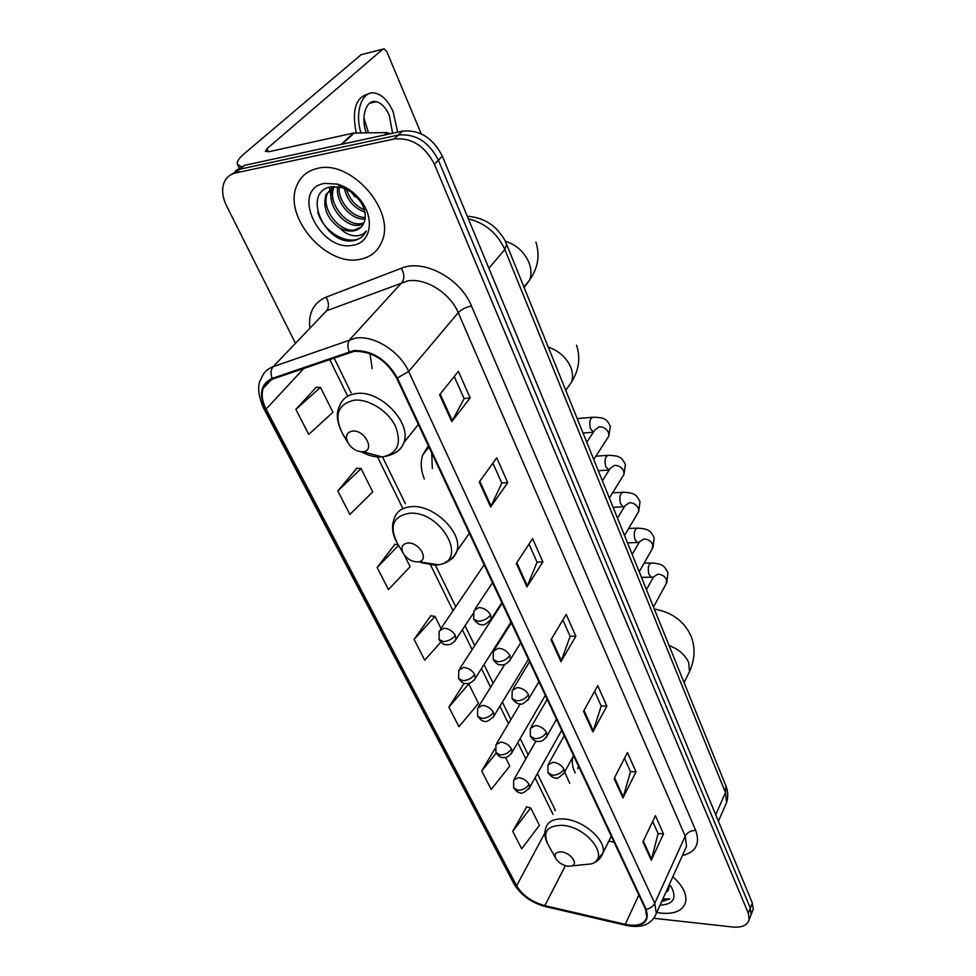 <?xml version="1.0" encoding="UTF-8"?>
<svg xmlns="http://www.w3.org/2000/svg" width="976" height="976" viewBox="0 0 976 976"><rect width="100%" height="100%" fill="white"/><g stroke="black" fill="none" stroke-linecap="round" stroke-linejoin="round"><path stroke-width="1.46" d="M564.701 771.931L569.716 783.423M428.366 445.812L422.681 455.036C420.327 462.319 420.876 470.322 424.34 479.045M369.965 353.556L372.185 368.672M752.167 911.999L753.179 909.473L752.35 903.044L442.335 156.136C432.905 137.848 419.607 129.515 402.441 131.138L244.476 165.359L235.301 170.934M653.932 918.306L732.756 927.017C742.004 927.761 747.457 925.297 749.141 919.624L748.311 913.194L434.381 164.2C424.828 145.814 411.433 137.409 394.194 138.995L235.643 172.935L240.072 169.141L230.885 174.716L240.072 169.141L398.33 135.054L240.072 169.141L244.476 165.359M434.381 164.2L438.383 160.149C428.879 141.813 415.532 133.444 398.33 135.054C415.532 133.444 428.879 141.813 438.383 160.149L750.337 908.107L438.383 160.149L442.335 156.136M750.166 917.05L751.166 914.524L750.337 908.107L751.166 914.524L750.166 917.05M317.554 168.384C307.647 170.641 300.779 176.29 296.924 185.318C282.503 216.33 325.984 266.814 359.583 259.409C370.429 257.457 377.883 251.418 381.958 241.328C395.927 210.926 351.092 159.295 317.554 168.384C307.647 170.641 300.779 176.29 296.924 185.318C282.503 216.33 325.984 266.814 359.583 259.409C370.429 257.457 377.883 251.418 381.958 241.328C395.927 210.926 351.092 159.295 317.554 168.384M656.787 912.438L661.411 913.158C674.928 914.256 683.017 910.571 685.64 902.092C687.019 894.114 682.749 885.671 672.83 876.765C682.749 885.671 687.019 894.114 685.64 902.092C683.017 910.571 674.928 914.256 661.411 913.158L656.787 912.438M354.178 351.311C372.137 351.079 386.289 359.998 396.634 378.09L645.502 909.205L646.807 917.367C644.453 924.357 637.279 926.688 625.274 924.333L544.828 905.643C531.92 902.031 522.514 895.395 516.621 885.744L266.094 409.066C262.166 401.38 261.202 394.475 263.203 388.35C264.85 383.861 267.997 380.786 272.658 379.103L354.178 351.311M353.824 350.555L272.182 378.407C260.775 383.824 258.542 394.06 265.472 409.127L516.06 885.683C522.099 895.578 531.737 902.373 544.962 906.082L625.384 924.772C643.062 927.42 649.967 922.247 646.136 909.278L397.354 378.005C386.74 359.461 372.234 350.311 353.824 350.555M652.676 821.45L658.117 833.638L651.26 860.185L663.509 833.919L655.433 815.68L642.94 841.898L651.26 860.185M658.056 833.492L663.509 833.919M624.506 758.279L630.508 771.723L622.956 797.953L636.01 771.882L627.434 752.557L614.124 778.555L622.956 797.953M630.447 771.577L636.01 771.882M594.616 691.252L601.228 706.075L592.908 731.902L606.84 706.112L597.739 685.591L583.538 711.297L592.908 731.902M601.179 705.941L606.84 706.112M454.267 376.516L464.137 398.635L451.766 421.608L470.176 397.927L458.403 371.368L439.578 394.804L451.766 421.608M464.088 398.525L470.176 397.927M492.892 463.124L501.81 483.12L490.623 507.032L507.74 482.632L496.735 457.817L479.253 482.01L490.623 507.032M501.762 483.01L507.74 482.632M529.004 544.108L537.068 562.2L526.942 586.881L542.888 561.908L532.591 538.654L516.304 563.481L526.942 586.881M537.02 562.078L542.888 561.908M562.847 619.992L570.143 636.364L560.968 661.679L575.864 636.242L566.19 614.429L550.989 639.744L560.968 661.679M570.094 636.242L575.864 636.242M235.643 172.935C230.275 174.179 226.481 177.254 224.273 182.158C221.528 189.063 222.284 196.92 226.517 205.716L295.228 342.832M495.015 748.616L481.705 770.991L491.196 789.45L509.789 766.062L505.483 757.449M526.625 806.896L512.717 831.32L521.684 848.778L539.423 825.33L530.7 807.884L526.332 806.823M394.89 544.291L377.139 567.507L388.46 589.553L410.127 566.702L404.174 554.795M356.765 468.285L337.806 490.977L349.859 514.45L372.734 491.916L361.059 468.565L356.46 468.26M316.163 387.326L295.862 409.383L308.733 434.43L332.926 412.299L320.482 387.399L315.858 387.326M464.173 683.224L448.887 707.136L458.94 726.681L478.472 703.415L468.724 683.92L467.089 683.615M430.758 615.783L414.092 639.426L424.755 660.166L440.847 642.086M441.006 628.459L434.967 616.405L430.453 615.734M414.092 639.426L434.967 616.405M398.196 544.645L394.585 544.254M377.139 567.507L398.586 545.328M337.806 490.977L361.059 468.565M295.862 409.383L320.482 387.399M448.887 707.136L468.724 683.92M481.705 770.991L496.174 753.106M512.717 831.32L530.7 807.884M366.525 132.821L354.642 132.968M364.926 212.109C354.227 208.388 347.346 200.495 344.296 188.417M364.39 209.864C355.63 206.095 349.64 199.263 346.431 189.356M365.073 218.978C351.799 220.857 334.731 201.703 337.769 186.697M365.268 217.477C352.617 217.916 337.708 201.288 339.172 186.916M363.401 224.004L359.436 225.2C344.443 228.201 324.971 203.374 332.584 188.368L333.316 186.916M363.938 222.882L361.022 223.614C346.029 226.627 326.594 201.837 334.219 186.831L334.365 186.489M339.66 228.055C344.577 230.653 349.286 231.58 353.788 230.848C358.765 229.885 362.206 227.091 364.097 222.479L364.573 221.015C366.512 213.732 364.292 206.131 357.911 198.238C353.336 193.028 347.981 189.478 341.832 187.563L331.364 186.745C301.206 191.406 324.447 244.085 351.848 240.913L353.263 240.718C359.314 239.584 363.658 236.338 366.268 230.983C363.377 234.716 359.131 236.29 353.532 235.692C348.713 235.057 344.089 232.508 339.66 228.055C327.033 218.734 322.483 207.559 326.033 194.553L334.256 186.489M361.315 226.92L354.666 229.97C339.648 232.935 320.067 208.034 327.68 193.004L332.926 186.562M359.607 200.385L353.641 194.029M351.494 192.37L354.971 196.859M324.483 183.39C289.518 189.356 319.86 252.747 353.031 245.208C371.624 242.914 375.406 216.489 358.802 198.14C352.617 191.137 345.516 186.465 337.513 184.11L324.483 183.39M363.121 235.619C352.177 247.721 323.947 234.118 317.676 211.914M332.047 203.154L329.327 187.197M241.035 166.493L237.412 164.224C236.631 161.784 238.864 158.319 244.098 153.842L361.12 54.693L382.86 49.154L266.912 148.767L265.313 151.304L269.327 151.622L353.544 133.053L387.033 132.565L390.363 133.749M421.266 133.846L386.813 51.679L384.141 48.837L361.12 54.693M392.608 133.261L389.29 115.327C385.825 107.616 381.482 103.078 376.26 101.699C366.232 98.979 360.339 116.974 366.293 132.785M368.477 132.797L363.914 117.876M397.647 132.175L393.145 111.752C388.436 101.236 382.519 95.026 375.357 93.147C362.523 89.731 354.3 111.435 360.852 132.443M368.416 93.952C355.776 97.088 351.714 110.007 356.203 132.736M365.122 128.881L364.865 127.807M362.669 451.766L362.852 451.754C375.638 451.083 364.878 429.464 352.421 431.087C346.321 432.478 344.955 436.577 348.31 443.397C352.153 448.948 356.948 451.729 362.669 451.766M417.301 561.92L418.655 561.773C429.672 560.322 419.351 542.095 407.931 543.022C401.99 543.986 400.502 547.56 403.466 553.721C407.029 558.906 411.64 561.639 417.301 561.92M431.709 452.949L432.344 468.578M568.239 866.273L571.863 865.895C578.89 863.797 570.155 852.341 561.115 851.889C555.625 851.902 553.904 854.195 555.978 858.77C558.809 862.93 562.908 865.419 568.239 866.273M573.193 756.327L572.814 757.535C571.607 762.232 572.448 767.38 575.315 772.992M578.561 766.331L577.646 768.661M669.56 885.854L668.499 886.379M665.73 892.54L668.157 890.624L665.888 892.186M660.044 905.179C673.294 904.398 677.088 898.384 671.415 887.147L669.39 884.402M661.667 901.568L669.792 898.92L662.875 898.896M668.157 890.624L669.475 885.403M669.792 898.92L661.972 900.885M724.79 806.627L726.595 802.492L725.497 792.61L504.824 249.466C497.345 233.203 485.194 223.004 468.37 218.844M488.878 268.254L504.824 249.466L506.593 244.195M402.441 131.138L394.194 138.995M752.35 903.044L748.311 913.194M467.272 216.221C479.777 217.258 489.842 221.894 497.467 230.141C506.178 240.694 504.47 240.242 506.666 244.378L725.9 785.887L725.497 792.61L715.725 814.777M309.807 327.582C308.379 312.71 313.796 302.56 326.045 297.168L401.368 268.254C423.645 258.628 460.55 278.428 471.506 306.074L695.693 830.405C690.886 830.442 687.397 832.345 685.213 836.127L458.22 312.71C450.18 293.093 425.67 277.684 407.687 280.917L326.582 310.758L273.158 366.671C270.718 369.66 270.389 373.576 272.182 378.407M695.693 830.405C700.378 843.654 695.925 852.072 682.334 855.647M684.652 850.474L686.543 846.29L685.213 836.127L654.75 903.312L656.336 913.438L654.225 917.879M265.472 409.127L263.471 407.956C257.786 394.402 257.115 384.471 261.458 378.176C263.508 372.625 267.412 368.794 273.158 366.671L355.679 338.074C374.125 335.158 399.843 351.36 408.676 371.49L397.354 378.005M349.091 351.641C347.261 346.565 347.529 342.503 349.92 339.441L402.051 282.369C404.65 278.636 404.43 273.927 401.368 268.254M516.06 885.683L513.876 883.658L263.569 408.139M544.962 906.082L546.17 906.777M625.384 924.772L626.482 925.455M646.136 909.278C650.175 908.546 653.054 906.558 654.75 903.312L408.676 371.49L458.22 312.71C461.538 309.343 465.955 307.123 471.506 306.074M326.045 297.168C329.083 302.572 329.254 307.098 326.582 310.758M516.621 885.744L544.889 833.016M544.828 905.643L565.372 865.688M625.274 924.333L638.865 895.041M608.829 841.153L614.136 842.251M266.094 409.066L304.097 368.172M329.583 359.314L347.688 396.195M377.529 456.963L402.441 507.691M430.575 564.982L453.023 610.72M462.392 629.776L472.128 649.613M481.473 668.633L490.599 687.238M499.919 706.221L508.484 723.655M517.78 742.59L525.796 758.901M535.08 777.811L553.05 814.435M555.1 810.617L554.441 808.567M561.395 660.789L551.464 638.951M527.406 586.003L516.816 562.701M491.123 506.178L479.802 481.253M452.315 420.778L440.176 394.06M593.298 730.987L583.99 710.479M623.31 797.026L614.551 777.738M651.602 859.246L643.33 841.068M268.363 151.805L266.912 148.767M341.063 144.436L353.544 133.053M354.3 132.968L341.954 144.241M384.398 135.042L387.033 132.565M505.226 241.17C516.304 244.744 524.197 251.845 528.907 262.471C531.334 268.766 531.603 274.573 529.7 279.905L524.161 287.591M480.046 218.636L480.741 218.77M361.242 451.778C368.355 455.658 375.211 457.39 381.799 456.975L382.275 456.927C397.574 453.718 401.966 443.482 395.439 426.195C388.131 410.872 368.513 398.574 354.032 400.221C337.391 404.369 333.67 415.727 342.881 434.296L346.724 439.688M395.06 452.888C399.404 450.644 402.344 447.203 403.893 442.555C411.848 422.742 380.176 389.766 356.35 393.535C347.883 394.633 342.344 398.708 339.733 405.784C335.671 412.86 336.72 422.364 342.881 434.296L348.31 443.397M548.256 347.114C558.906 350.762 566.397 357.472 570.74 367.244C572.802 372.564 573.083 377.492 571.594 382.031L566.385 389.387M421.083 562.615L434.747 565.153L438.444 564.775C468.919 561.102 441.079 510.375 409.347 513.266C393.096 516.231 389.058 526.125 397.208 542.961L403.271 553.404M445.41 562.054C451.278 560.224 455.072 556.588 456.805 551.147C463.478 533.433 434.088 504.36 411.445 506.642C402.515 507.361 396.817 511.217 394.377 518.232C391.425 525.442 392.047 533.103 396.244 541.229M669.072 645.526C678.686 649.223 685.225 654.933 688.69 662.631L689.495 671.634L687.58 675.477M581.489 864.907L591.371 863.894C610.939 858.221 587.076 826.318 562.042 825.33C547.011 825.586 542.363 831.991 548.073 844.557L555.808 858.477M596.36 860.527L602.887 853.109C606.877 840.531 583.111 819.791 563.591 818.974C553.746 818.522 547.841 821.463 545.889 827.782C544.169 832.772 544.693 838.006 547.475 843.471M490.562 614.941C487.915 610.415 484.035 607.95 478.911 607.548L473.86 610.744L473.665 619.138L478.325 621.322C483.498 620.907 487.573 618.784 490.562 614.941L491.135 619.187C486.231 624.14 483.12 625.945 481.815 624.616C479.423 625.043 476.715 623.225 473.665 619.138M607.56 438.139L608.756 436.296L608.682 432.978C606.877 428.94 603.754 426.866 599.313 426.768L594.933 429.879L586.759 442.201M583.05 433.039L593.384 432.209L590.443 428.598C588.943 421.669 589.98 417.862 593.518 417.179C599.935 417.447 603.619 418.106 604.571 419.18C606.194 419.497 608.133 421.839 610.366 426.231L608.756 436.296L593.737 459.44M489.708 621.297L501.859 602.656M509.875 655.494C507.3 651.126 503.482 648.698 498.407 648.235L493.344 651.321L493.209 659.508L497.858 661.813C502.969 661.472 506.971 659.373 509.875 655.494L510.411 659.471C505.324 665.949 502.921 664.827 500.529 664.839C498.394 665.168 495.954 663.399 493.209 659.508M622.883 476.215L623.932 474.519L623.847 471.42C622.09 467.504 619.016 465.467 614.624 465.308L610.232 468.346L602.375 480.765M609.097 470.139L605.706 466.638C604.254 459.781 605.266 455.987 608.756 455.267C615.002 455.609 618.638 456.329 619.65 457.415C621.322 457.805 623.237 460.184 625.421 464.552L623.932 474.519L609.353 498.041M509.167 661.411L520.696 642.855M528.516 694.68C526.015 690.447 522.258 688.056 517.243 687.531L512.156 690.508L512.071 698.499L516.731 700.914C521.782 700.658 525.71 698.572 528.516 694.68L529.041 698.389C524.271 703.354 521.269 705.16 520.062 703.83C517.866 704.367 515.206 702.586 512.071 698.499M637.731 513.169L638.658 511.607L638.56 508.703C636.852 504.897 633.827 502.896 629.483 502.689L625.067 505.653L617.503 518.158M624.298 506.739L623.127 506.812L620.516 503.555C619.101 496.76 620.114 492.99 623.53 492.233C629.532 492.624 633.046 493.356 634.071 494.405C635.754 494.759 637.743 497.199 640.024 501.725L638.658 511.607L624.518 535.47M527.943 700.17L538.911 681.712M546.536 732.549C544.108 728.438 540.411 726.095 535.458 725.51L530.346 728.377L530.31 736.185L534.958 738.71C539.96 738.515 543.815 736.465 546.536 732.549L547.036 736.026C541.961 742.614 539.691 741.333 537.508 741.406C535.568 741.833 533.177 740.101 530.31 736.185M652.114 549.049L652.846 544.889C651.187 541.192 648.198 539.216 643.892 538.959L639.475 541.851L632.192 554.429M638.438 542.436L637.365 542.485L634.888 539.386C633.522 532.664 634.522 528.907 637.877 528.114C643.709 528.565 647.161 529.334 648.259 530.407C649.992 530.834 651.968 533.299 654.213 537.813L652.944 547.597L639.219 571.777M546.084 737.649L556.515 719.3M563.957 769.161C561.603 765.184 557.967 762.878 553.063 762.232L547.939 765.001L547.951 772.638L552.587 775.249C557.54 775.127 561.322 773.09 563.957 769.161L564.445 772.419C559.651 777.433 556.759 779.238 555.759 777.848C553.782 778.458 551.172 776.725 547.951 772.638M666.083 583.892L666.706 580.012C665.095 576.426 662.155 574.474 657.885 574.169L653.469 576.999L646.441 589.638M652.188 577.109L651.187 577.133L648.857 574.193C647.527 567.532 648.503 563.786 651.809 562.969C657.495 563.469 660.874 564.262 661.972 565.336C663.692 565.751 665.693 568.252 667.974 572.863L666.803 582.562L653.481 607.023M563.603 773.907L573.559 755.656M455.292 635.364C452.657 631.008 448.875 628.605 443.958 628.178L439.212 631.094L439.017 639.536L443.36 641.598C448.326 641.232 452.303 639.158 455.292 635.364L455.902 639.561C450.705 645.831 448.374 644.685 446.008 644.648C443.885 644.855 441.555 643.147 439.017 639.536M454.56 641.5L472.86 613.989M474.678 674.501C472.116 670.28 468.395 667.913 463.527 667.425L458.757 670.256L458.622 678.491L462.953 680.662C467.87 680.37 471.774 678.308 474.678 674.501L475.251 678.43C470.176 684.688 467.894 683.542 465.601 683.542C463.563 683.822 461.233 682.139 458.622 678.491M474.08 680.223L510.973 622.102M493.417 712.334C490.928 708.247 487.268 705.916 482.449 705.367L477.654 708.1L477.569 716.152L481.9 718.421C486.768 718.202 490.599 716.164 493.417 712.334L493.966 716.018C488.939 720.971 485.572 722.643 483.852 721.032C482.559 721.447 480.473 719.824 477.569 716.152M492.941 717.665L528.419 659.312M511.534 748.934C509.118 744.969 505.519 742.675 500.749 742.077L495.942 744.712L495.906 752.581L500.237 754.948C505.043 754.79 508.813 752.789 511.534 748.934L512.071 752.386C507.008 758.767 504.848 757.461 502.75 757.522C500.859 757.876 498.577 756.229 495.906 752.581M511.168 753.899L545.303 695.363M529.077 784.362C526.735 780.507 523.197 778.262 518.463 777.604L513.632 780.141L513.644 787.852L517.975 790.304C522.733 790.206 526.442 788.218 529.077 784.362L529.59 787.608C524.661 792.561 521.404 794.244 519.805 792.634C518.646 793.11 516.597 791.524 513.644 787.852M528.797 788.998L561.676 730.304M428.94 447.008L422.681 455.036M753.179 909.473L749.141 919.624M725.9 785.887C728.084 791.463 728.316 797.002 726.595 802.492L718.397 821.231M684.603 850.596L656.336 913.438C651.529 924.638 641.415 928.603 625.97 925.333L545.608 906.643C531.444 902.8 520.916 895.224 514.01 883.927M263.203 388.35L271.56 379.518M333.999 357.777L351.104 392.779M382.568 457.097L405.406 503.799M435.43 565.214L455.731 606.73M465.052 625.775L474.739 645.587M484.035 664.595L493.124 683.176M502.396 702.147L510.912 719.556M520.171 738.49L528.15 754.79M537.386 773.687L555.32 810.202M334.219 186.831L332.584 188.368M327.68 193.004L326.033 194.553M341.832 187.563L337.513 184.11M357.911 198.238L358.802 198.14M239.047 167.567L237.607 164.627M369.599 103.249L376.26 101.699M523.941 287.054L529.7 279.905C538.02 267.997 540.094 255.383 535.922 242.06M362.852 451.754L382.275 456.927C393.901 455.182 401.099 450.387 403.893 442.555L418.375 424.475M565.738 390.302L571.594 382.031C579.024 369.977 580.671 357.692 576.523 345.199M418.655 561.773L438.444 564.775C447.203 563.396 453.315 558.845 456.805 551.147L469.358 533.286M684.054 682.541L689.495 671.634C694.802 659.837 695.449 648.296 691.423 637.023C684.798 621.614 672.427 612.294 654.31 609.061M571.863 865.895L591.371 863.894C597.056 862.064 600.899 858.465 602.887 853.109L611.293 836.188M492.502 582.672L475.214 608.707M592.176 417.289L577.194 418.582M609.183 470.005L598.3 470.725M511.351 622.895L494.527 649.455M607.499 455.353L595.848 456.182M624.42 506.739L613.111 507.313M529.565 661.765L513.193 688.8M622.371 492.294L612.574 492.843M639.134 542.449L627.495 542.839M547.182 699.365L531.261 726.815M636.803 528.162L628.642 528.492M653.359 577.182L641.464 577.341M564.226 735.733L548.744 763.561M650.809 562.993L644.099 563.176M484.133 564.823L440.481 629.227M502.164 603.278L459.879 668.523M504.775 664.412L478.643 706.514M520.281 703.83L496.808 743.248M535.983 741.089L514.413 778.799"/></g></svg>

